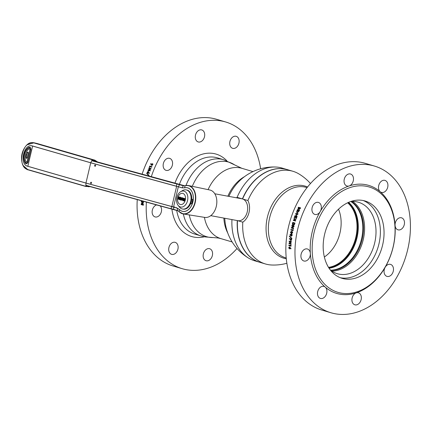 <?xml version="1.0" encoding="UTF-8"?>
<svg xmlns="http://www.w3.org/2000/svg" width="432" height="432" viewBox="0 0 432 432"><rect width="100%" height="100%" fill="white"/><g stroke="black" fill="none" stroke-linecap="round" stroke-linejoin="round"><path stroke-width="0.65" d="M237.092 197.338L242.406 198.909A48.341 35.246 -73.5 0 1 284.764 169.015A48.341 35.246 -73.5 0 1 287.388 169.641L282.08 168.07A48.341 35.246 106.5 0 0 279.455 167.438A48.341 35.246 106.5 0 0 275.719 167.022A48.341 35.246 106.5 0 0 237.092 197.338A13.84 9.445 -79.5 0 0 236.444 197.786M231.946 219.591A48.341 35.246 106.5 0 0 248.719 258.179A48.341 35.246 106.5 0 0 254.621 260.766L259.929 262.337A48.341 35.246 -73.5 0 1 237.287 220.579M248.719 258.179A49.032 49.032 0 0 1 224.818 219.17L224.818 219.17A37.584 27.405 -73.5 0 1 224.77 218.263M228.884 196.387A37.584 27.405 -73.5 0 1 234.43 186.721L234.43 186.721A49.032 49.032 0 0 1 275.719 167.022M286.864 263.266A49.032 49.032 0 0 1 271.787 265.01A48.341 35.246 -73.5 0 1 268.045 264.595A48.341 35.246 -73.5 0 1 265.421 263.963A48.341 35.246 -73.5 0 1 242.779 222.167A13.84 9.445 -79.5 0 0 249.021 212.441A13.84 9.445 -79.5 0 0 247.892 200.534A48.341 35.246 -73.5 0 1 290.255 170.64A48.341 35.246 -73.5 0 1 292.88 171.266A48.341 35.246 -73.5 0 1 298.782 173.853A49.032 49.032 0 0 1 310.484 183.535M292.88 171.266L287.572 169.695A48.341 35.246 106.5 0 0 284.947 169.069A48.341 35.246 106.5 0 0 242.584 198.963L247.892 200.534M237.47 220.612A48.341 35.246 106.5 0 0 260.113 262.391L265.421 263.963M307.541 187.007A37.584 27.405 106.5 0 0 303.048 185.614A37.584 27.405 106.5 0 0 267.403 217.134A37.584 27.405 106.5 0 0 285.784 258.665A37.584 27.405 106.5 0 0 286.292 258.752M242.584 198.963L242.584 198.963A11.129 7.592 -79.5 0 1 247.239 211.918A11.129 7.592 -79.5 0 1 237.47 220.595M242.779 222.167L237.627 220.644M339.352 274.185A37.244 27.157 -73.5 0 1 337.333 273.699A37.244 27.157 -73.5 0 1 330.334 270.005A37.244 27.157 -73.5 0 0 374.684 242.946A37.244 27.157 -73.5 0 0 350.611 201.56A37.244 27.157 -73.5 0 1 356.465 201.787A37.244 27.157 -73.5 0 1 358.49 202.273A37.244 27.157 -73.5 0 1 374.333 244.328A37.244 27.157 -73.5 0 1 339.352 274.185M324.362 257.002A33.21 24.214 106.5 0 0 338.515 209.212M328.628 267.538A35.57 25.936 106.5 0 0 355.379 240.197A35.57 25.936 106.5 0 0 347.836 202.7M351.232 201.506A36.677 26.741 -73.5 0 1 361.492 242.012A36.677 26.741 -73.5 0 1 330.826 270.389M352.528 201.452A37.244 27.157 -73.5 0 1 362.54 242.32A37.244 27.157 -73.5 0 1 331.884 271.139M210.746 215.66L237.913 220.693A11.129 7.592 -79.5 0 0 247.325 211.529A11.129 7.592 -79.5 0 0 242.492 198.936A11.129 7.592 -79.5 0 0 241.963 198.812L214.801 193.779M299.295 209.374L299.014 208.937L298.231 209.277L298.069 208.051A76.507 55.787 106.5 0 1 298.458 207.214L300.629 207.857A76.507 55.787 106.5 0 0 300.407 208.332L299.295 209.374M298.085 210.686A76.367 55.685 106.5 0 1 298.166 210.503L297.13 210.173A76.507 55.787 106.5 0 1 297.367 209.628L299.538 210.276A76.507 55.787 106.5 0 0 299.263 210.908L298.129 211.955L297.799 211.226L296.514 211.631A76.507 55.787 106.5 0 1 296.768 211.027L297.999 210.638L296.86 211.075A76.367 55.685 106.5 0 0 296.644 211.594M297.988 214.186L296.233 215.444L295.704 213.511L297.481 212.247L297.988 214.186M297.124 216.324A76.507 55.787 106.5 0 0 296.53 218.003L296.136 217.885A76.507 55.787 106.5 0 1 296.53 216.767L296.114 216.643A76.507 55.787 106.5 0 0 295.72 217.76L295.331 217.647A76.507 55.787 106.5 0 1 295.72 216.529L295.137 216.351A76.507 55.787 106.5 0 0 294.743 217.474L294.354 217.361A76.507 55.787 106.5 0 1 294.948 215.681L297.124 216.324M296.336 218.565A76.507 55.787 106.5 0 0 296.168 219.073L294.273 220.077L295.704 220.504A76.507 55.787 106.5 0 0 295.526 221.071L293.35 220.423A76.507 55.787 106.5 0 1 293.512 219.91L295.402 218.905L293.976 218.484A76.507 55.787 106.5 0 1 294.165 217.922L294.257 217.955A76.367 55.685 106.5 0 0 294.073 218.511M292.556 223.106A76.507 55.787 106.5 0 1 292.766 222.377L294.943 223.02A76.507 55.787 106.5 0 0 294.732 223.744C294.44 224.883 293.906 225.38 293.123 225.229C292.394 224.915 292.205 224.208 292.556 223.106L292.658 223.133A76.367 55.685 106.5 0 1 292.864 222.404M291.298 228.047A76.507 55.787 106.5 0 1 291.422 227.524L293.198 226.487L291.773 226.066A76.507 55.787 106.5 0 1 291.919 225.488L294.089 226.136A76.507 55.787 106.5 0 0 293.96 226.654L292.178 227.686L293.609 228.112A76.507 55.787 106.5 0 0 293.474 228.69L291.298 228.047L293.474 228.679M292.799 229.991A76.507 55.787 106.5 0 1 292.939 229.327L293.225 229.781A76.507 55.787 106.5 0 0 293.036 230.677L290.866 230.035A76.507 55.787 106.5 0 1 290.984 229.451L292.896 230.002A76.367 55.685 106.5 0 1 293.02 229.451M292.669 232.821L291.325 233.593L290.385 232.162L291.719 231.385L292.534 231.908L292.669 232.821M291.724 233.674L290.482 232.173L291.821 231.395M291.373 231.309L291.719 231.385M292.226 235.359L290.914 236.131L289.942 234.7L291.249 233.923L292.07 234.446L292.226 235.359M289.391 235.985L291.805 238.259A76.507 55.787 106.5 0 0 291.746 238.702L289.327 236.428A76.507 55.787 106.5 0 1 289.391 235.985M289.391 239.058A76.507 55.787 106.5 0 1 289.462 238.475L291.638 239.123A76.507 55.787 106.5 0 0 291.557 239.771L290.801 240.851L290.342 239.339L289.391 239.058L290.342 239.339M290.974 240.878L290.444 239.339M289.127 241.601A76.507 55.787 106.5 0 1 289.181 241.018L291.357 241.661A76.507 55.787 106.5 0 0 291.303 242.185L289.748 243.232L291.179 243.659A76.507 55.787 106.5 0 0 291.136 244.237L289.067 243.583A76.367 55.685 106.5 0 1 289.105 243.054L290.655 242.012L289.127 241.601L290.655 242.012M290.552 242.023L289.003 243.065A76.507 55.787 106.5 0 0 288.965 243.594M290.682 245.543A76.507 55.787 106.5 0 1 290.725 244.879L291.065 245.333A76.507 55.787 106.5 0 0 291.017 246.229L288.841 245.587A76.507 55.787 106.5 0 1 288.873 245.003L290.79 245.527A76.367 55.685 106.5 0 1 290.822 245.003M290.984 248.422L290.795 248.881L290.066 248.103L289.354 248.864L288.7 247.682L289.413 246.888L290.984 248.422M289.591 248.886L288.808 247.666L289.521 246.872M374.431 166.05L365.305 163.345A76.507 55.787 106.5 0 0 361.152 162.351A76.507 55.787 106.5 0 0 289.294 223.673A76.507 55.787 106.5 0 0 321.845 310.057L330.971 312.763A76.507 55.787 106.5 0 0 335.124 313.756A76.507 55.787 106.5 0 0 406.982 252.434A76.507 55.787 106.5 0 0 374.431 166.05A76.507 55.787 106.5 0 0 370.278 165.051A76.507 55.787 106.5 0 0 298.42 226.379A76.507 55.787 106.5 0 0 330.971 312.763M366.239 186.278A54.945 40.063 106.5 0 0 314.118 232.357A54.945 40.063 106.5 0 0 340.994 293.074A54.945 40.063 106.5 0 0 393.109 246.991A54.945 40.063 106.5 0 0 366.239 186.278M365.645 184.653A56.338 41.078 106.5 0 0 349.164 185.949A56.338 41.078 106.5 0 0 320.242 211.523A56.338 41.078 106.5 0 0 310.338 253.427A56.338 41.078 106.5 0 0 325.247 287.118A56.338 41.078 106.5 0 0 339.757 294.154A56.338 41.078 106.5 0 0 356.243 292.858A6.259 4.563 106.5 0 0 351.967 298.933A6.259 4.563 106.5 0 0 354.856 304.803A6.259 4.563 106.5 0 0 355.196 304.884A6.259 4.563 106.5 0 0 361.076 299.867A6.259 4.563 106.5 0 0 358.414 292.799A6.259 4.563 106.5 0 0 358.074 292.718A6.259 4.563 106.5 0 0 356.243 292.858A56.338 41.078 106.5 0 0 385.16 267.289A6.259 4.563 106.5 0 0 386.991 276.388A6.259 4.563 106.5 0 0 387.331 276.469A6.259 4.563 106.5 0 0 393.212 271.453A6.259 4.563 106.5 0 0 390.544 264.384A6.259 4.563 106.5 0 0 390.209 264.303A6.259 4.563 106.5 0 0 385.16 267.289A56.338 41.078 106.5 0 0 395.069 225.385A6.259 4.563 106.5 0 0 397.996 229.829A6.259 4.563 106.5 0 0 398.336 229.91A6.259 4.563 106.5 0 0 404.217 224.894A6.259 4.563 106.5 0 0 401.555 217.825A6.259 4.563 106.5 0 0 401.215 217.744A6.259 4.563 106.5 0 0 395.069 225.385A56.338 41.078 106.5 0 0 380.155 191.695A6.259 4.563 106.5 0 0 381.429 192.391A6.259 4.563 106.5 0 0 381.769 192.478A6.259 4.563 106.5 0 0 387.65 187.456A6.259 4.563 106.5 0 0 384.988 180.392A6.259 4.563 106.5 0 0 384.647 180.306A6.259 4.563 106.5 0 0 379.075 184.388A6.259 4.563 106.5 0 0 380.155 191.695A56.338 41.078 106.5 0 0 365.645 184.653M344.347 278.878A40.338 29.414 106.5 0 0 382.234 246.542A40.338 29.414 106.5 0 0 365.072 200.999A40.338 29.414 106.5 0 0 362.88 200.47A40.338 29.414 106.5 0 0 324.994 232.805A40.338 29.414 106.5 0 0 342.155 278.354A40.338 29.414 106.5 0 0 344.347 278.878M325.247 287.118A6.259 4.563 106.5 0 0 323.973 286.416A6.259 4.563 106.5 0 0 323.638 286.335A6.259 4.563 106.5 0 0 317.758 291.352A6.259 4.563 106.5 0 0 320.42 298.42A6.259 4.563 106.5 0 0 320.76 298.501A6.259 4.563 106.5 0 0 326.327 294.424A6.259 4.563 106.5 0 0 325.247 287.118M349.164 185.949A6.259 4.563 106.5 0 0 353.441 179.879A6.259 4.563 106.5 0 0 350.546 174.01A6.259 4.563 106.5 0 0 350.206 173.929A6.259 4.563 106.5 0 0 344.326 178.945A6.259 4.563 106.5 0 0 346.993 186.014A6.259 4.563 106.5 0 0 347.333 186.095A6.259 4.563 106.5 0 0 349.164 185.949M320.242 211.523A6.259 4.563 106.5 0 0 318.411 202.419A6.259 4.563 106.5 0 0 318.076 202.338A6.259 4.563 106.5 0 0 312.196 207.36A6.259 4.563 106.5 0 0 314.858 214.423A6.259 4.563 106.5 0 0 315.198 214.51A6.259 4.563 106.5 0 0 320.242 211.523M310.338 253.427A6.259 4.563 106.5 0 0 307.406 248.983A6.259 4.563 106.5 0 0 307.066 248.902A6.259 4.563 106.5 0 0 301.19 253.919A6.259 4.563 106.5 0 0 303.853 260.987A6.259 4.563 106.5 0 0 304.193 261.068A6.259 4.563 106.5 0 0 310.338 253.427M290.066 248.103L290.903 248.864M289.521 247.455L289.197 247.768L289.494 248.276L289.813 247.946L289.521 247.455M288.976 245.036A76.367 55.685 106.5 0 0 288.949 245.57L291.017 246.186M289.283 241.045A76.367 55.685 106.5 0 0 289.229 241.591M291.141 244.199L289.067 243.583M290.812 239.657L290.968 240.268L291.26 239.771A76.367 55.685 106.5 0 1 291.281 239.587L290.833 239.452A76.367 55.685 106.5 0 0 290.812 239.657M289.564 238.507A76.367 55.685 106.5 0 0 289.494 239.058M291.103 235.553L291.94 235.262L290.86 234.441M291.416 236.218L290.045 234.706L291.352 233.928M291.6 231.968L290.774 232.276L291.433 233.01L292.28 232.718L291.357 231.908M291.53 233.021L292.378 232.729L291.703 231.979M291.778 233.674L291.427 233.599M291.082 229.484A76.367 55.685 106.5 0 0 290.963 230.045L293.042 230.661M292.016 225.52A76.367 55.685 106.5 0 0 291.87 226.087L293.296 226.508L291.519 227.54A76.367 55.685 106.5 0 0 291.4 228.064M293.285 224.656L293.911 224.516L294.327 223.695A76.507 55.787 106.5 0 1 294.386 223.479L292.993 223.063A76.507 55.787 106.5 0 0 292.907 223.366L293.285 224.656L294.008 224.543L294.424 223.722A76.367 55.685 106.5 0 1 294.484 223.506L293.09 223.09A76.367 55.685 106.5 0 0 293.09 223.096M293.247 225.256L293.22 225.25C292.491 224.937 292.302 224.235 292.658 223.133M294.451 217.388A76.367 55.685 106.5 0 1 295.04 215.719L297.119 216.335M295.429 217.674A76.367 55.685 106.5 0 1 295.817 216.567L295.72 216.535M296.233 217.917A76.367 55.685 106.5 0 1 296.627 216.805L296.525 216.778M297.367 209.628L299.527 210.298M298.372 211.415L298.922 210.935A76.367 55.685 106.5 0 1 299.003 210.751L298.906 210.719A76.507 55.787 106.5 0 0 298.836 210.886L298.361 211.41L298.377 210.778A76.507 55.787 106.5 0 1 298.469 210.568L298.912 210.703M297.454 209.682A76.367 55.685 106.5 0 0 297.227 210.2M298.22 212.004L297.788 211.302M293.447 220.455A76.367 55.685 106.5 0 1 293.609 219.942L295.391 218.911M294.376 220.109L295.704 220.504M296.411 214.877L297.691 214.105L297.346 212.841M296.325 215.482L295.796 213.554L297.675 212.328M297.254 212.798L296.093 213.624L296.444 214.888L297.599 214.061L297.254 212.798M298.528 208.013L298.485 208.742L299.095 208.154A76.507 55.787 106.5 0 1 299.155 208.024L298.598 207.862A76.507 55.787 106.5 0 0 298.528 208.013M298.49 208.742L299.187 208.208A76.367 55.685 106.5 0 1 299.246 208.078L299.144 208.051M299.543 208.332L299.57 208.872L300.002 208.494A76.367 55.685 106.5 0 1 300.078 208.327L299.608 208.186A76.367 55.685 106.5 0 0 299.543 208.332M300.618 207.884L298.544 207.268A76.367 55.685 106.5 0 0 298.156 208.105L298.318 209.326M299.381 209.423L299.036 209.066M289.483 236.072A76.367 55.685 106.5 0 0 289.435 236.428L291.848 238.696M291.146 234.5L290.331 234.808L291.001 235.548L291.838 235.256L291.146 234.5M141.793 202.948L142.198 203.407L142.776 203.029L143.365 204.336A76.507 55.787 -73.5 0 0 143.343 205.238L141.167 204.595A76.507 55.787 -73.5 0 1 141.178 204.082L141.793 202.948M143.521 201.145L142.528 201.577A76.507 55.787 -73.5 0 0 142.517 201.776L143.467 202.057A76.507 55.787 -73.5 0 0 143.435 202.635L141.259 201.992A76.507 55.787 -73.5 0 1 141.296 201.317L141.35 200.772M146.718 175.57L147.771 175.856M148.873 175.808L146.734 173.588A76.507 55.787 -73.5 0 1 146.885 173.167L149.013 175.381A76.507 55.787 -73.5 0 0 148.873 175.808M147.085 172.762A76.507 55.787 -73.5 0 1 147.312 172.136L148.376 171.11L148.516 172.562L149.461 172.843A76.507 55.787 -73.5 0 0 149.261 173.405L147.085 172.762M147.982 170.332A76.507 55.787 -73.5 0 1 148.176 169.835L150.158 168.869L148.727 168.442A76.507 55.787 -73.5 0 1 148.948 167.897L151.124 168.539A76.507 55.787 -73.5 0 0 150.919 169.036L148.943 170.003L150.368 170.424A76.507 55.787 -73.5 0 0 150.152 170.98L147.982 170.332M149.38 166.871A76.507 55.787 -73.5 0 1 149.742 166.028L151.913 166.671A76.507 55.787 -73.5 0 0 151.681 167.216L149.866 166.682A76.507 55.787 -73.5 0 0 149.602 167.303L149.38 166.871M151.508 164.263L152.685 163.669L152.847 164.722L151.751 165.445L150.59 163.987L150.984 163.566L151.492 164.306L152.728 163.674M237.017 248.497A76.507 55.787 -73.5 0 1 186.349 269.687A76.507 55.787 -73.5 0 1 182.196 268.688A76.507 55.787 -73.5 0 1 146.389 202.133M151.27 176.807A76.507 55.787 -73.5 0 1 221.503 120.982A76.507 55.787 -73.5 0 1 225.655 121.975A76.507 55.787 -73.5 0 1 260.636 168.772M182.196 268.688L173.07 265.988A76.507 55.787 -73.5 0 1 137.246 199.654M142.079 174.307A76.507 55.787 -73.5 0 1 212.377 118.276A76.507 55.787 -73.5 0 1 216.529 119.275L225.655 121.975M198.553 142.02A6.259 4.563 106.5 0 0 204.433 137.003A6.259 4.563 106.5 0 0 201.771 129.935A6.259 4.563 106.5 0 0 201.431 129.854A6.259 4.563 106.5 0 0 195.55 134.876A6.259 4.563 106.5 0 0 198.212 141.939A6.259 4.563 106.5 0 0 198.553 142.02M232.994 148.403A6.259 4.563 106.5 0 0 238.869 143.386A6.259 4.563 106.5 0 0 236.207 136.318A6.259 4.563 106.5 0 0 235.867 136.237A6.259 4.563 106.5 0 0 229.991 141.253A6.259 4.563 106.5 0 0 232.654 148.322A6.259 4.563 106.5 0 0 232.994 148.403M206.42 260.809A6.259 4.563 106.5 0 0 212.301 255.793A6.259 4.563 106.5 0 0 209.639 248.724A6.259 4.563 106.5 0 0 209.299 248.643A6.259 4.563 106.5 0 0 203.418 253.66A6.259 4.563 106.5 0 0 206.08 260.728A6.259 4.563 106.5 0 0 206.42 260.809M171.985 254.432A6.259 4.563 106.5 0 0 177.86 249.41A6.259 4.563 106.5 0 0 175.198 242.347A6.259 4.563 106.5 0 0 174.857 242.26A6.259 4.563 106.5 0 0 168.982 247.282A6.259 4.563 106.5 0 0 171.644 254.351A6.259 4.563 106.5 0 0 171.985 254.432M156.67 204.908A6.259 4.563 106.5 0 0 152.199 210.908A6.259 4.563 106.5 0 0 155.077 216.913A6.259 4.563 106.5 0 0 155.412 216.994A6.259 4.563 106.5 0 0 160.904 213.122A6.259 4.563 106.5 0 0 160.148 205.843M166.423 170.435A6.259 4.563 106.5 0 0 172.298 165.418A6.259 4.563 106.5 0 0 169.636 158.35A6.259 4.563 106.5 0 0 169.295 158.269A6.259 4.563 106.5 0 0 163.42 163.285A6.259 4.563 106.5 0 0 166.082 170.354A6.259 4.563 106.5 0 0 166.423 170.435M151.33 165.067L150.676 164.041L151.07 163.62M151.929 164.489L152.059 164.959L152.539 164.673L152.41 164.192M151.837 165.499L151.416 165.121M149.693 167.351L149.467 166.919A76.367 55.685 -73.5 0 1 149.828 166.082L151.902 166.693M149.056 170.035L150.363 170.44M148.824 168.475A76.367 55.685 -73.5 0 1 149.04 167.945L151.114 168.556M148.079 170.365A76.367 55.685 -73.5 0 1 148.268 169.879L150.131 168.88M148.219 172.487L147.679 172.319L148.219 172.487A76.367 55.685 -73.5 0 1 148.289 172.292L148.165 171.666L147.836 172.179A76.367 55.685 -73.5 0 0 147.776 172.346M148.613 172.595L149.456 172.854M147.188 172.789A76.367 55.685 -73.5 0 1 147.404 172.179L148.489 171.158M148.964 175.846L146.831 173.626A76.367 55.685 -73.5 0 1 146.961 173.248M146.837 175.603L147.479 175.711M142.965 204.498L143.068 204.53A76.367 55.685 -73.5 0 1 143.073 204.363L142.706 203.596M142.047 204.223L142.15 204.255A76.367 55.685 -73.5 0 1 142.155 204.104L141.928 203.526L141.68 203.936M143.343 205.189L141.269 204.574A76.367 55.685 -73.5 0 1 141.286 204.061L141.896 202.932L142.301 203.386L142.884 203.013M142.128 201.614L142.231 201.647A76.367 55.685 -73.5 0 1 142.247 201.42L142.058 200.75M143.435 202.592L141.367 201.976A76.367 55.685 -73.5 0 1 141.404 201.301L141.453 200.799M142.139 201.436L141.955 200.767L141.691 201.328A76.507 55.787 -73.5 0 0 141.68 201.528L142.128 201.658A76.507 55.787 -73.5 0 1 142.139 201.436M142.97 204.379L142.738 203.602L142.414 204.244A76.507 55.787 -73.5 0 0 142.409 204.379L142.965 204.547A76.507 55.787 -73.5 0 1 142.97 204.379M142.052 204.12L141.82 203.542L141.577 203.953A76.507 55.787 -73.5 0 0 141.572 204.136L142.047 204.271A76.507 55.787 -73.5 0 1 142.052 204.12M151.972 164.905L152.453 164.619L152.323 164.138L151.837 164.435L151.972 164.905M363.209 200.534A40.338 29.414 -73.5 0 1 378.94 243.961A40.338 29.414 -73.5 0 1 340.346 277.727M176.704 210.443A39.749 28.982 106.5 0 0 197.996 234.765M171.877 208.975A42.995 31.352 106.5 0 0 204.379 236.768M219.44 158.593A39.749 28.982 106.5 0 0 179.383 184.361M226.876 160.828A42.995 31.352 106.5 0 0 174.933 183.173M94.921 161.255L176.828 183.994L91.957 160.774L91.541 161.136L91.919 160.245L91.919 160.796M91.584 182.666L91.481 183.254M90.882 183.546C90.304 182.903 90.412 182.455 91.206 182.196C91.784 182.839 91.676 183.287 90.882 183.546L90.925 183.557M95.661 165.429L95.558 166.018M94.959 166.309C94.381 165.667 94.489 165.218 95.278 164.959C95.855 165.602 95.753 166.05 94.959 166.309L94.997 166.32M179.053 211.664L183.265 213.948L204.768 217.404A13.932 9.504 -79.5 0 0 216.427 205.789A13.932 9.504 -79.5 0 0 210.352 190.139A13.932 9.504 -79.5 0 0 209.844 190.01L188.53 185.533A14.45 9.86 100.5 0 1 189.059 185.668A14.45 9.86 100.5 0 1 195.356 201.901A14.45 9.86 100.5 0 1 183.265 213.948A14.45 9.86 100.5 0 1 182.417 213.754A14.45 9.86 100.5 0 1 179.129 211.702L179.453 209.574L177.39 208.267L173.54 207.052L85.946 183.082L27.821 166.325C18.835 164.327 23.9 142.771 32.627 146L90.747 162.761L176.396 186.192L176.828 183.994M178.097 210.789L179.021 211.513A14.267 9.736 -79.5 0 0 182.272 213.543A14.267 9.736 -79.5 0 0 194.908 202.451A14.267 9.736 -79.5 0 0 188.827 185.809A14.267 9.736 -79.5 0 0 185.107 185.771L184.599 187.817A12.058 8.23 100.5 0 1 187.742 187.85A12.058 8.23 100.5 0 1 192.883 201.911A12.058 8.23 100.5 0 1 182.201 211.286A12.058 8.23 100.5 0 1 179.453 209.574L179.469 209.536A12.01 8.197 -79.5 0 0 192.845 201.901A12.01 8.197 -79.5 0 0 184.594 187.866L182.207 187.861L90.731 162.805L32.611 146.048C23.965 142.803 18.857 164.279 27.826 166.277L85.952 183.038L171.639 206.474L171.018 208.575L177.466 210.519L177.39 208.267M87.701 185.965L85.979 185.771L85.849 186.484L89.726 186.532M97.394 161.951L94.635 160.391L92.221 159.84L91.957 160.774M91.919 160.245L92.221 159.543L94.765 160.126L97.654 162.027M90.115 186.64L88.279 186.759M27.297 144.742L34.09 142.792L92.221 159.543L92.221 159.84M26.001 156.784L26.476 154.197M36.736 143.413A13.738 13.738 0 0 1 37.492 143.613L37.093 143.505A13.732 9.369 -79.5 0 0 36.736 143.413L34.09 142.792C31.109 142.204 28.355 143.305 25.834 146.092C22.091 150.919 20.801 156.26 21.956 162.108C22.75 166.865 26.919 169.895 28.058 169.819L85.849 186.484L27.923 169.609L85.871 186.322L86.135 185.344L171.094 208.769L86.27 185.56M26.611 149.661A13.732 9.369 -79.5 0 0 26.465 149.942M24.505 160.769A13.732 9.369 -79.5 0 0 24.543 161.093M28.037 169.814L23.404 165.78M92.156 159.737L34.209 143.024C22.815 138.791 16.157 166.99 27.923 169.609L28.08 169.825M85.963 186.338L90.153 186.651M92.027 160.299L96.304 161.644M174.344 206.912L174.258 207.419L175.117 207.344M174.674 206.944L174.749 207.43M179.615 198.434L180.301 198.79L180.085 199.26M183.568 198.158L183.13 199.12L183.011 198.088L182.552 197.926L182.725 199.141L182.239 199.708L182.747 200.648L183.249 200.626L183.794 198.32L183.384 198.207L183.184 199.055M171.639 206.474L177.395 208.219L179.469 209.536M190.609 203.693L191.252 203.882L191.797 203.472L192.629 199.957L192.337 199.298L191.695 199.109M184.594 187.866L182.228 187.817L183.319 185.776L176.834 183.989M176.38 186.235L182.228 187.817M176.99 183.832L183.314 185.776M183.827 185.701L183.319 185.776M171.094 208.769L177.466 210.519L179.015 211.507M185.225 185.63L188.53 185.533A14.45 9.86 100.5 0 0 185.29 185.63L185.107 185.771M183.551 185.636L184.572 185.873M184.664 198.877L184.189 199.13L184.475 199.681L184.761 198.92L184.459 198.866M176.396 207.468L176.332 207.986L176.202 207.711M177.482 208.294L177.898 208.408M172.336 206.431L172.271 206.95M85.882 185.771L85.952 183.038L90.731 162.805L91.541 161.136M25.294 163.177C22.156 158.755 24.359 149.445 29.041 147.339C30.418 147.037 31.018 147.868 30.834 149.834L27.956 162C27.248 163.814 26.357 164.203 25.294 163.177L26.239 163.642L27.799 162.497M30.92 149.008L29.878 147.377L29.16 147.485C24.543 149.558 22.378 158.738 25.466 163.091M192.623 199.622L192.634 199.935M192.575 199.379L192.834 199.892M191.468 203.877A8.926 6.091 -79.5 0 0 191.565 203.656L192.019 203.348M28.307 152.793L27.94 152.231L27.421 152.534L26.449 155.012L26.201 157.707L26.584 158.274L27.13 157.88M27.643 162.707L27.086 163.075L27.724 161.93L26.341 162.049C23.63 159.181 25.839 149.85 29.457 148.856L30.602 149.764L30.532 147.917L29.122 147.706C24.629 149.726 22.523 158.663 25.531 162.896L26.341 162.049M29.959 149.553L27.081 161.719M28.28 153.095L27.189 157.691M28.264 152.701L27.254 152.437C27.918 151.832 28.258 152.053 28.274 153.106M27.94 152.231L28.242 153.09M27.189 157.702C26.714 158.609 26.32 158.609 26.006 157.718L27.097 157.864M26.006 157.718L27.254 152.437M29.457 148.856L29.122 147.706L30.229 147.614L29.155 147.577C22.842 151.924 23.377 158.976 25.499 163.004L25.537 163.031C22.469 158.717 24.629 149.612 29.192 147.571L29.122 147.706M30.353 148.025L30.073 147.744M30.559 148.435L30.845 148.705M25.531 162.896L26.352 163.388L27.086 163.075M26.352 163.388L26.741 163.301M180.684 191.673L182.498 190.598A9.736 6.642 100.5 0 1 186.089 189.875A9.736 6.642 100.5 0 1 190.701 201.339A9.736 6.642 100.5 0 1 182.542 209.023A9.736 6.642 100.5 0 1 179.447 207.058L178.141 205.405A8.127 5.546 100.5 0 1 176.866 197.478A8.127 5.546 100.5 0 1 180.684 191.673A8.127 5.546 100.5 0 1 186.327 192.785A8.127 5.546 100.5 0 1 187.531 200.637A8.127 5.546 100.5 0 1 178.141 205.405M186.138 189.88A9.736 6.642 100.5 0 1 186.187 189.891A9.736 6.642 100.5 0 1 186.295 189.913A9.736 6.642 100.5 0 1 190.804 201.361A9.736 6.642 100.5 0 1 182.747 209.061A9.736 6.642 100.5 0 1 182.639 209.039A9.736 6.642 100.5 0 1 182.59 209.029M186.295 189.913L186.84 190.026A9.725 6.637 100.5 0 1 191.344 201.458A9.725 6.637 100.5 0 1 183.298 209.147L182.747 209.061M185.301 200.043A5.692 3.883 100.5 0 1 180.257 204.471A5.692 3.883 100.5 0 1 177.827 197.829A5.692 3.883 100.5 0 1 182.871 193.406A5.692 3.883 100.5 0 1 185.301 200.043M178.67 198.121L179.226 199.568M179.685 197.008L179.21 198.31M178.729 196.722L178.27 199.282M178.783 196.749L177.995 199.12L178.303 199.222L178.627 197.861L179.183 199.562L179.825 197.149L179.507 197.062L179.156 198.547L178.783 196.749M182.768 199.773L183.2 199.427L182.768 199.773L182.99 200.324L183.2 199.427L182.666 199.751L182.887 200.308L183.098 199.406L182.666 199.751M182.72 197.905L182.822 199.157L182.342 199.73L183.276 200.745M184.27 199.427L184.572 199.697L184.761 198.898M184.081 200.561L184.329 200.729L184.502 200L184.081 200.275M184.799 198.488L183.875 198.979L184.102 199.746L183.659 200.237L183.73 200.788L184.615 201.134M184.302 198.45L183.778 198.958L184 199.73L183.557 200.216L183.627 200.772L184.518 201.118L185.117 198.823L184.199 198.434L184.696 198.472M181.867 197.597L180.797 198.758C180.295 202.149 183.665 198.682 181.867 197.597M179.89 198.25L180.058 199.384L179.42 199.552L180.306 199.903L180.954 197.483L180.063 197.127L179.96 197.548L180.457 197.694L180.295 198.369L179.89 198.25M181.408 199.849L182.023 198.731L181.694 198.088M181.969 197.618L180.895 198.779L181.343 200.259M184.405 199.978L183.978 200.259L184.14 200.691L184.405 199.978M181.316 198.553L181.332 199.838L181.937 198.374L181.597 198.067L181.316 198.553M180.16 197.149L180.058 197.57L180.554 197.716L180.301 198.358M179.663 199.255L179.566 199.67L180.349 199.903M227.767 233.037A36.688 26.752 -73.5 0 1 223.857 218.09M227.858 196.198A36.688 26.752 -73.5 0 1 244.453 176.699M208.067 189.637A36.688 26.752 -73.5 0 1 239.836 167.821A36.688 26.752 -73.5 0 1 241.828 168.296L223.657 159.721L217.345 157.853M232.141 241.952L220.99 238.653A36.688 26.752 -73.5 0 1 204.406 217.345M183.33 213.959A39.749 28.982 -73.5 0 0 201.08 235.948L205.097 236.909L213.143 237.562A38.891 28.355 -73.5 0 1 208.791 237.211A38.891 28.355 -73.5 0 1 189.254 214.909M192.31 186.327A38.891 28.355 -73.5 0 1 226.66 161.627A38.891 28.355 -73.5 0 1 234.657 164.938M185.981 185.474A39.749 28.982 -73.5 0 1 221.503 159.203A39.749 28.982 -73.5 0 1 223.657 159.721M307.06 187.618L306.45 187.439A36.688 26.752 106.5 0 0 304.457 186.959A36.688 26.752 106.5 0 0 270 216.367A36.688 26.752 106.5 0 0 285.606 257.796L286.216 257.974M328.52 267.359A35.489 25.877 106.5 0 0 355.061 240.106A35.489 25.877 106.5 0 0 347.647 202.792M348.403 202.441A36.007 26.255 -73.5 0 1 356.027 240.392A36.007 26.255 -73.5 0 1 328.963 268.061M348.592 202.354A36.126 26.341 -73.5 0 1 356.281 240.467A36.126 26.341 -73.5 0 1 329.076 268.24M350.881 201.533A36.677 26.741 -73.5 0 1 360.774 241.796A36.677 26.741 -73.5 0 1 330.55 270.173M184.567 185.749A586.057 30.672 -166.7 0 1 94.651 161.19L94.516 160.861M94.495 160.061L94.635 160.391M37.093 143.505L34.209 143.024M85.979 186.257L88.457 186.538M178.324 186.781L173.545 207.004M171.855 206.518L176.629 186.322M179.669 184.556L178.34 186.732M27.821 166.325L32.627 146M173.767 209.515L173.54 207.052M29.878 147.377C30.704 147.717 31.007 148.532 30.791 149.818L27.913 161.984L30.802 149.812M252.979 171.601L241.828 168.296M220.99 238.653L218.225 237.989L213.143 237.562M201.08 235.948L194.767 234.074M94.9 161.249L184.583 185.744M97.702 162.038L94.765 160.132L37.492 143.613M177.595 210.719L86.254 185.555M27.913 161.984C27.448 163.204 26.887 163.76 26.239 163.642M27.151 157.691L26.584 158.274"/></g></svg>
